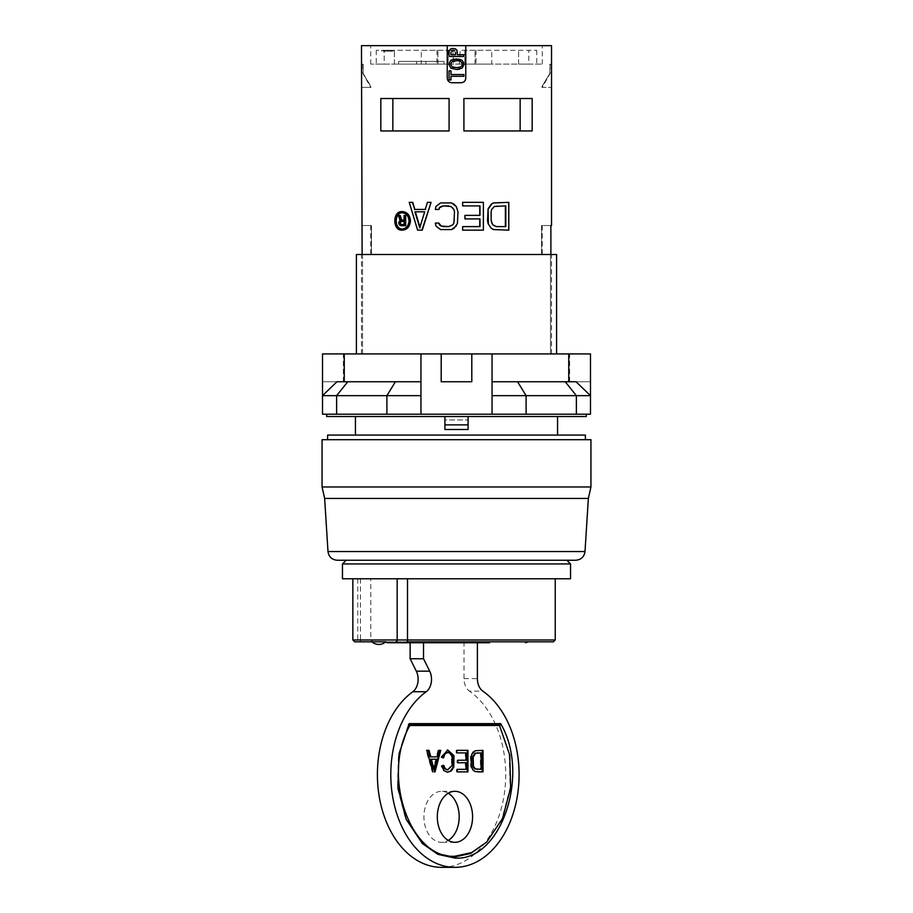 <?xml version="1.0" encoding="UTF-8"?>
<svg xmlns="http://www.w3.org/2000/svg" width="913" height="913" viewBox="0 0 913 913"><rect width="100%" height="100%" fill="white"/><g stroke="black" fill="none" stroke-linecap="round" stroke-linejoin="round"><path stroke-width="0.68" stroke-dasharray="4.57 3.42" d="M337.251 560.24L575.749 560.24M378.815 641.828L371.853 641.828L378.815 641.828M551.532 45.65L361.468 45.65M550.516 254.487L550.516 353.936L556.599 353.936L556.599 254.487L550.516 254.487L550.516 353.936L556.599 353.936L356.401 353.936L356.401 254.487L550.516 254.487M362.484 254.487L362.484 353.936L356.401 353.936L362.484 353.936L362.484 254.487L356.401 254.487L362.484 254.487M508.313 202.344L508.313 230.156M438.959 209.442L435.353 209.442M440.511 202.937L436.117 206.486L435.558 209.442M456.238 226.013L457.984 220.684L457.995 211.816L456.238 206.486M438.959 223.057L435.558 223.057L436.129 226.013L440.682 229.562L451.604 229.562M448.717 226.607L450.976 226.013M448.717 205.893L452.768 207.662L454.503 211.816L454.503 220.684L453.921 223.057L451.033 226.013M409.241 202.344L417.983 230.156L422.263 230.156M431.062 202.344L427.729 202.344L425.23 209.442M402.587 211.611C393.012 210.983 393.001 230.772 402.576 230.156M520.148 130.947L463.918 130.947L532.176 130.947L532.176 98.501L463.918 98.501L463.918 130.947L463.918 98.501L532.176 98.501L463.918 98.501L463.918 130.947L532.176 130.947L520.148 130.947L520.148 98.501M392.852 98.501L449.082 98.501L449.082 130.947L380.824 130.947L380.824 98.501L449.082 98.501L449.082 130.947L380.824 130.947L392.852 130.947L392.852 98.501L449.082 98.501L449.082 130.947L392.852 130.947M361.468 87.374L371.055 87.374L363.146 73.462L363.146 64.195L361.753 64.195L361.753 87.374L371.055 87.374L371.055 86.598L363.146 73.462L363.146 64.195L361.468 64.195M361.468 225.522L371.465 225.522L371.465 254.271L362.119 254.271L371.465 254.271L371.465 225.522L362.119 225.522L362.119 254.271L361.468 254.271M551.532 64.195L551.532 87.374M551.532 225.522L550.881 225.522L550.881 254.271L541.535 254.271L541.535 225.522L550.881 225.522L541.535 225.522L541.535 254.271L551.532 254.271M479.987 205.893L462.617 205.893M483.376 202.344L483.125 230.156L462.617 230.156M479.987 218.915L464.922 218.915M404.607 224.621L404.607 221.368M447.233 78.096C447.507 80.915 449.048 82.467 451.867 82.741L461.133 82.741C463.952 82.467 465.493 80.915 465.767 78.096L465.767 45.65L370.735 45.65L447.233 45.65L447.233 64.104L370.735 64.104L542.265 64.104L447.233 64.104L447.233 45.65L447.233 78.096M405.68 215.502L404.094 215.502M463.918 74.546L450.976 74.546L450.976 70.849L449.082 70.849L449.082 79.967L450.976 79.967L450.976 76.281L463.918 76.281L463.918 74.546M505.836 205.893L496.147 205.893L492.415 207.662L490.806 211.816L491.137 220.684M416.636 64.104L443.98 64.104L398.559 64.104L443.98 64.104L398.559 64.104L443.98 64.104L398.559 64.104L443.98 64.104L416.636 64.104L416.636 61.411L416.636 64.104L416.636 61.411L398.559 61.411L398.559 64.104L398.559 61.411L443.98 61.411L443.98 64.104L443.98 61.411L398.559 61.411L425.903 61.411L425.903 64.104L425.903 61.411L398.559 61.411L443.98 61.411L425.903 61.411L425.903 64.104L425.903 61.411L416.636 61.411L443.98 61.411L398.559 61.411L416.636 61.411L416.636 64.104M528.821 64.104L518.618 64.104L528.821 64.104L528.821 50.283L536.741 50.283L464.843 50.283L528.821 50.283L528.821 64.104M491.73 64.104L459.285 64.104L491.73 64.104L491.73 50.283L460.209 50.283L491.73 50.283L491.73 64.104M384.179 64.104L394.382 64.104L376.259 64.104L384.179 64.104L384.179 50.283L376.259 50.283L448.157 50.283L384.179 50.283L384.179 64.104M421.27 64.104L453.715 64.104L421.27 64.104L421.27 50.283L452.791 50.283L421.27 50.283L421.27 64.104M400.236 215.502L399.049 215.502L400.579 220.501L398.821 223.97M399.38 223.97L399.346 224.838M399.894 224.838L400.031 225.488M517.58 381.748L576.035 381.748L565.227 381.748L576.377 395.66L526.105 395.66L517.58 381.748L565.227 381.748M549.854 73.462L549.854 64.195L551.247 64.195L549.854 64.195L549.854 73.462L541.945 86.598L549.854 73.462M541.945 87.374L541.945 86.598L541.945 87.374L551.247 87.374L541.945 87.374M371.465 225.522L370.735 225.522L371.465 225.522M404.607 215.502L404.607 220.067M356.401 353.936L556.599 353.936M444.905 416.522L444.905 419.957L468.095 419.957L444.905 419.957L444.905 416.522L355.442 416.522L557.558 416.522L444.905 416.522L444.905 429.498L444.905 419.957L444.905 429.498L468.095 429.498L468.095 424.865L444.905 424.865M355.442 435.067L557.558 435.067L355.442 435.067M468.095 419.957L468.095 429.498L468.095 419.957M326.694 416.522L586.306 416.522M465.767 45.65L465.767 64.104L465.767 45.65L447.233 45.65M322.061 486.983L590.939 486.983M456.5 414.205L586.306 414.205L456.5 414.205M336.965 381.748L420.95 381.748L347.773 381.748L336.623 395.66L322.517 395.66L322.517 353.936L344.418 353.936L344.418 381.748L322.517 381.748L322.517 353.936L420.95 353.936L420.95 381.748L336.965 381.748L322.517 395.66L322.517 414.205L336.623 414.205L336.623 395.66L420.95 395.66L420.95 353.936L471.804 353.936L471.804 381.748L441.196 381.748L441.196 353.936L441.196 381.748L471.804 381.748L471.804 353.936L471.804 381.748L441.196 381.748L441.196 353.936M576.377 414.205L576.377 395.66L590.483 395.66L590.483 414.205L336.623 414.205M424.671 211.816L414.947 211.816M424.979 211.816L419.934 227.2M402.051 229.049L402.576 229.049C406.73 228.581 409.035 225.865 409.492 220.889C409.035 215.913 406.742 213.186 402.587 212.729L402.062 212.729M490.806 220.684L491.685 223.057M405.68 225.705L401.446 225.705M461.807 66.033L459.89 67.208M468.095 424.865L468.095 416.522M491.342 223.057L494.024 226.013L496.524 226.607M576.035 381.748L568.753 381.748L568.753 353.936L590.483 353.936L568.582 353.936L569.621 353.936L568.582 353.936L568.582 381.748L590.483 381.748L590.483 353.936L568.582 353.936L568.582 381.748L590.483 381.748L590.483 353.936L590.483 395.66L576.035 381.748M568.753 353.936L492.05 353.936L492.05 395.66L526.105 395.66L526.105 414.205M492.05 414.205L492.05 353.936L471.804 353.936M344.418 353.936L343.379 353.936L344.418 353.936L344.418 381.748L322.517 381.748L322.517 353.936L344.418 353.936M420.95 381.748L420.95 414.205M492.05 395.66L492.05 353.936M386.895 414.205L386.895 395.66L395.42 381.748M344.247 353.936L344.247 381.748M387.785 51.208L391.323 51.208L391.323 50.283L390.33 50.283L390.33 51.208L387.785 51.208L387.785 50.283L390.33 50.283M391.574 51.208L391.574 50.283L394.074 50.283L394.074 51.208L390.33 51.208M452.038 66.763L450.566 64.207L452.061 61.685M453.864 61.011L454.834 60.863M455.439 52.178L455.461 54.734L450.976 54.734L451.479 50.74L454.902 50.786M459.947 69.08L462.172 68.076L464.238 64.23L463.713 62.016L462.161 60.361M450.782 60.338L448.774 64.15L449.264 66.387L450.794 68.098M456.26 67.653L453.807 67.425M456.306 60.783C459.49 60.384 461.544 61.525 462.435 64.23L462.435 64.23M449.082 52.361L449.082 56.469L463.918 56.469L463.918 54.734L457.333 54.734L457.333 52.6M456.831 50.032L453.099 48.412M451.513 48.606L449.287 50.763M390.787 51.208L390.787 50.283L384.43 50.283L384.43 51.208M391.3 50.283L391.3 51.208L391.3 50.283L387.18 50.283L387.18 51.208L393.845 51.208L393.845 50.283L391.3 50.283M385.103 51.208L392.522 51.208L385.103 51.208L385.103 50.283L392.522 50.283L385.103 50.283L392.522 50.283L385.103 50.283L385.103 51.208L392.522 51.208L387.888 51.208L387.888 50.283L387.888 51.208L385.103 51.208L385.103 50.283L385.103 51.208M387.18 51.208L383.209 51.208L383.209 50.283L387.18 50.283M391.574 50.283L383.209 50.283M392.522 51.208L392.522 50.283L392.522 51.208M459.285 64.104L460.209 50.283L459.285 64.104M425.903 64.104L425.903 61.411L443.98 61.411L425.903 61.411L425.903 64.104M387.865 51.208L387.865 50.283M394.382 64.104L394.382 50.283L394.382 64.104M452.791 50.283L453.715 64.104L452.791 50.283M477.853 771.873L474.566 771.565L472.386 770.024L470.629 766.349L470.435 756.888L472.808 751.798L477.647 750.349M457.082 762.743L457.755 762.743L457.082 762.743L457.082 760.221L465.322 760.221L465.322 752.894L465.984 752.894M456.18 752.894L456.842 752.894L456.18 752.894L456.18 750.349L467.958 750.349M483.023 750.349L476.974 750.349M477.396 642.752L477.396 641.828L441.664 641.828A45.467 31.453 90 0 0 440.99 642.752L489.608 642.752A46.358 46.358 0 0 0 488.672 641.828L424.328 641.828L464.009 641.828L464.009 678.61A13.912 9.621 90 0 0 469.442 691.13L482.84 691.141M423.518 642.752L410.131 642.752M407.187 641.828L385.765 641.828M477.396 641.828L464.009 641.828M441.664 641.828L488.672 641.828M447.336 772.227L443.239 770.595L441.116 765.973L443.729 765.311M441.116 765.973L441.789 765.973M447.381 769.785L451.524 765.425L451.444 756.5L449.721 753.43L447.518 752.438M456.842 750.349L456.18 750.349M438.651 750.349L437.978 750.349L436.346 756.866L430.114 756.866M436.346 756.866L437.007 756.866M440.739 750.349L437.978 750.349M432.226 771.873L432.899 771.873L432.226 771.873L426.143 750.349L426.805 750.349M442.873 757.664L441.538 757.174M440.865 757.174L447.393 749.995M436.448 759.194L435.775 759.194L434.143 765.505A27.493 19.025 90 0 0 433.333 769.613M481.048 752.894L480.386 752.894L480.386 769.339L481.048 769.339M457.755 760.221L457.082 760.221M429.053 750.349L426.143 750.349M456.523 771.873L457.196 771.873L456.523 771.873L456.523 769.339L465.322 769.339L465.322 762.743L465.984 762.743M480.386 769.339L477.248 769.339M448.249 793.226A25.496 17.644 90 0 0 441.55 791.32A25.496 17.644 90 0 0 423.917 816.815A25.496 17.644 90 0 0 441.55 842.311A25.496 17.644 90 0 0 448.249 840.405M441.55 867.35A92.715 64.15 90 0 0 504.09 795.314A92.715 64.15 90 0 0 469.442 691.13M457.196 769.339L456.523 769.339M465.322 769.339L465.984 769.339M499.194 724.568L509.18 754.537L510.162 787.793L501.99 818.893L485.978 842.802M408.762 724.568L409.241 723.632M422.023 843.178L405.623 818.893L397.44 787.782L398.433 754.537L408.419 724.568M428.38 641.828A45.376 31.396 90 0 0 427.695 642.752M465.322 760.221L465.984 760.221M442.828 757.904L443.501 757.904M555.241 639.967L357.759 639.967L370.781 639.967L373.097 641.828L354.701 641.828M373.097 641.828L528.353 641.828M352.852 578.774L555.241 578.774L352.852 578.774M342.455 563.949L570.545 563.949M570.545 578.774L342.455 578.774M361.765 641.828A1.849 1.312 -90 0 1 360.452 639.967L370.781 639.967L370.781 578.774M327.619 439.701L585.381 439.701L327.619 439.701M590.939 439.701L322.061 439.701M585.381 435.067L327.619 435.067M390.787 50.283L391.346 51.208L383.209 51.208M387.785 50.283L384.43 50.283M387.888 51.208L387.888 50.283L387.888 51.208M394.074 51.208L394.074 50.283M381.702 51.208L381.702 50.283M443.98 61.411L443.98 64.104L443.98 61.411M398.559 61.411L398.559 64.104L398.559 61.411M518.618 64.104L518.618 50.283L518.618 64.104M327.995 551.543L585.005 551.543M588.36 498.43L324.64 498.43M389.143 51.208L389.143 50.283M385.332 51.208L385.332 50.283M437.966 64.104L437.966 50.283L437.966 64.104M474.589 750.726L475.262 750.726M451.524 765.425L452.197 765.425M451.444 756.5L452.106 756.5M472.386 770.024L473.06 770.024M470.629 766.349L471.302 766.349M474.566 771.565L475.239 771.565M470.435 756.888L471.108 756.888M443.239 770.595L443.912 770.595M464.009 678.61L477.396 678.61M434.143 765.505L434.816 765.505M471.45 753.75L472.124 753.75M472.808 751.798L473.482 751.798M360.452 578.774L360.452 639.967L352.852 639.967M449.721 753.43L450.383 753.43M387.534 51.208L387.534 50.283M383.277 51.208L383.277 50.283M475.034 64.104L475.034 50.283L475.034 64.104M551.532 353.936L551.532 254.487M361.468 353.936L361.468 254.487M542.265 225.522L542.265 254.271M362.86 64.195L362.86 73.462L370.735 87.374M370.735 225.522L370.735 254.271M550.14 64.195L550.14 73.462L542.265 87.374M542.265 64.104L542.265 45.65M370.735 64.104L370.735 45.65M376.259 50.283L376.259 64.104M448.157 50.283L448.157 64.104L448.157 50.283M436.95 50.283L436.95 64.104M384.647 641.828L385.275 642.227M447.701 749.984L447.028 749.984M447.667 772.238L446.993 772.238M454.948 791.32L441.55 791.32M454.936 842.311L441.55 842.311M421.635 842.802L422.411 843.566M424.328 641.828A46.358 46.358 0 0 0 423.392 642.752M357.759 578.774L357.759 639.967L359.608 641.828M343.379 381.748L343.379 353.936M569.621 381.748L569.621 353.936M464.843 50.283L464.843 64.104L464.843 50.283M476.05 50.283L476.05 64.104M536.741 50.283L536.741 64.104"/><path stroke-width="1.37" d="M585.005 551.543C584.194 556.873 581.113 559.76 575.749 560.24L337.251 560.24C331.887 559.76 328.806 556.873 327.995 551.543L324.64 498.43L588.36 498.43L585.005 551.543L327.995 551.543M361.468 254.487L362.119 254.271L361.468 45.65L447.233 45.65L447.233 78.096C447.507 80.915 449.048 82.467 451.867 82.741L461.133 82.741C463.952 82.467 465.493 80.915 465.767 78.096L465.767 45.65L551.532 45.65L551.532 225.522L550.881 225.522L550.881 254.271L551.532 254.487M509.18 254.487L456.5 254.487M488.09 208.849L487.542 220.684L488.09 223.651L491.342 228.376L493.488 229.562L508.815 230.156L493.853 229.562M508.815 230.156L508.815 202.344L493.488 202.937L491.342 204.113L488.078 208.849L488.387 223.651M488.078 223.651L491.342 228.376M453.898 223.057L452.734 224.838L448.648 226.607L441.093 226.013L439.358 224.826L438.788 223.057L435.353 223.057L435.923 226.013L440.511 229.562L451.57 229.562L453.932 228.387L457.413 223.651L457.995 211.816L456.249 206.486L451.604 202.937L440.682 202.937M441.241 226.013L438.788 223.057M448.648 205.893L443.41 205.893L450.976 206.486L453.898 209.442M453.898 204.124L451.57 202.937L440.511 202.937L435.923 206.486L435.353 209.442L438.959 209.442L439.53 207.662L443.535 205.893M421.932 230.156L431.062 202.344L422.263 230.156L417.606 230.156L409.241 202.344L412.756 202.344L409.697 202.344M425.526 209.442L414.833 209.442L412.756 202.344M402.051 230.156L402.576 230.156C407.312 229.631 409.937 226.538 410.462 220.889C409.937 215.228 407.312 212.147 402.587 211.611L402.062 211.611C392.407 210.937 392.396 230.818 402.051 230.156C406.821 229.642 409.469 226.561 410.005 220.889L410.005 220.889C409.469 215.217 406.821 212.124 402.062 211.611M532.176 98.501L463.918 98.501L463.918 130.947L532.176 130.947L532.176 98.501M449.082 130.947L380.824 130.947L380.824 98.501L449.082 98.501L449.082 130.947M479.77 205.893L479.77 215.365L464.922 215.365L464.922 218.915L479.987 218.915L479.987 226.607L462.674 226.607L462.617 230.156L483.376 230.156L483.376 202.344L462.674 202.344L462.617 205.893L479.987 205.893L479.987 215.365L465.014 215.365L465.014 218.915M483.125 202.344L462.617 202.344L462.617 205.893M479.77 218.915L479.77 226.607L462.617 226.607L462.617 230.156M556.599 353.936L556.599 254.487L356.401 254.487L356.401 353.936M400.75 221.585L404.094 221.368L401.275 221.368L400.236 222.669L400.75 224.404L404.094 224.621L400.75 224.404M400.236 222.669L400.202 224.404M404.094 220.067L404.094 215.502L405.68 215.502L405.68 225.705L400.898 225.705L399.346 224.838L398.65 222.452L400.031 220.501L398.49 215.502L400.236 215.502L401.617 220.067L404.094 220.067L401.081 220.067L399.689 215.502M404.094 221.368L404.094 224.621M450.976 74.546L463.918 74.546L463.918 76.281L450.976 76.281L450.976 79.967L449.082 79.967L449.082 70.849L450.976 70.849L450.976 74.546M491.137 211.816L491.137 220.684L492.769 224.826L496.524 226.607L505.836 226.607L505.836 205.893L494.39 206.486L491.685 209.442L491.137 211.816M453.909 209.442L454.491 211.816L453.909 223.057M414.833 209.442L412.334 202.344M447.233 45.65L465.767 45.65M450.782 60.338L456.386 58.957L462.161 60.361L464.238 64.23L462.172 68.076L456.523 69.491L450.794 68.098L448.774 64.15L450.782 60.338L453.441 59.254M453.099 48.412C450.508 48.435 449.162 49.747 449.082 52.361L449.082 56.469L463.918 56.469L463.918 54.734L457.333 54.734L456.831 50.032L455.325 48.823L451.513 48.606M456.831 50.032L457.333 52.6M520.148 130.947L520.148 98.501M392.852 130.947L392.852 98.501M468.095 416.522L468.095 429.498L444.905 429.498L444.905 416.522M586.306 414.205L586.306 416.522L326.694 416.522L326.694 414.205M441.241 206.486L443.41 205.893M443.547 226.607L441.093 226.013M448.648 226.607L443.41 226.607M322.061 486.983L322.061 439.701L590.939 439.701L590.939 486.983L322.061 486.983L324.64 498.43M565.227 381.748L576.035 381.748L590.483 395.66L590.483 353.936L568.753 353.936L568.753 381.748L492.05 381.748L565.227 381.748L576.377 395.66L590.483 395.66L590.483 414.205L576.377 414.205L576.377 395.66L492.05 395.66L492.05 353.936L344.247 353.936L344.247 381.748L347.773 381.748L336.623 395.66L322.517 395.66L322.517 353.936L344.247 353.936M344.247 381.748L336.965 381.748L322.517 395.66L322.517 414.205L576.377 414.205M468.095 424.865L444.905 424.865M424.671 211.816L414.947 211.816L419.752 227.794L424.671 211.816M420.117 227.794L415.347 211.816M409.035 220.889C408.556 215.89 406.239 213.174 402.062 212.729C393.526 212.136 393.526 229.62 402.051 229.049C406.239 228.592 408.556 225.876 409.035 220.889M402.325 212.729C394.667 212.546 393.948 227.919 401.492 228.946M430.81 202.344L427.444 202.344L425.23 209.442L414.422 209.442M438.788 209.442L439.358 207.673L441.093 206.486M451.57 229.562L456.249 226.013M456.238 206.486L453.909 204.113M461.807 66.033L459.89 67.208L456.26 67.653L452.038 66.763L450.566 64.207L452.061 61.685L456.306 60.783C459.49 60.384 461.533 61.525 462.435 64.23L461.807 66.033L462.435 64.23M491.685 228.376L493.488 229.562M508.815 202.344L493.853 202.937M493.488 202.937L491.342 204.113M491.673 204.113L488.398 208.849M496.147 226.607L505.836 226.607M505.357 205.893L505.357 226.607M400.408 222.019L399.689 222.669M526.105 414.205L526.105 395.66L517.58 381.748M568.753 353.936L492.05 353.936M441.196 353.936L441.196 381.748L471.804 381.748L471.804 353.936M420.95 353.936L420.95 395.66L420.95 353.936M420.95 414.205L420.95 395.66L386.895 395.66L395.42 381.748L336.965 381.748M492.05 414.205L492.05 395.66M336.623 414.205L336.623 395.66L386.895 395.66L386.895 414.205M395.42 381.748L420.95 381.748M462.161 60.361L459.422 59.254M459.342 59.242L453.51 59.242M452.061 61.685L453.864 61.011M454.834 60.863L456.306 60.783M450.976 52.361L450.976 54.734L455.461 54.734L455.461 52.566M450.794 68.098L456.534 69.491L459.433 69.205M453.807 67.425L452.038 66.763M449.287 50.763L449.082 52.361M453.099 50.226L451.479 50.74L454.902 50.786M459.89 67.208L456.26 67.653M475.262 750.726L483.023 750.349L483.023 771.873L475.239 771.565L473.06 770.024L471.302 766.349L471.108 756.888L472.124 753.75L475.262 750.726M465.984 752.894L456.842 752.894L456.842 750.349L467.958 750.349L467.958 771.873L457.196 771.873L457.196 769.339L465.984 769.339L465.984 762.743L457.755 762.743L457.755 760.221L465.984 760.221L465.984 752.894M465.322 752.894L456.842 752.894M412.824 691.734L426.211 691.734A92.715 64.15 90 0 0 392.522 795.965A92.715 64.15 90 0 0 454.936 867.35L441.55 867.35A92.715 64.15 90 0 1 379.123 795.965A92.715 64.15 90 0 1 412.824 691.734A13.912 9.621 90 0 0 416.317 671.169L410.12 658.752L410.131 642.752L387.42 642.752L489.608 642.752M440.99 642.752L423.518 642.752L423.518 658.752L429.703 671.169A13.912 9.621 90 0 1 426.211 691.734M371.853 641.828L361.765 641.828L371.853 641.828A10.614 10.614 0 0 0 385.765 641.828L354.701 641.828L352.852 639.967L397.166 639.967L397.166 578.774M443.729 765.311L445.224 768.723L447.712 769.807L452.197 765.425L452.106 756.5L450.383 753.43L447.861 752.426L445.053 753.807L443.501 757.904L441.538 757.174L447.701 749.984L453.909 755.508L453.807 767.137L451.273 770.937L447.667 772.238L443.912 770.595L441.789 765.973L443.729 765.311M443.056 765.311L444.563 768.723L447.381 769.785M428.38 750.349L430.114 756.866L437.007 756.866L438.651 750.349L440.739 750.349L435.022 771.873L434.348 771.873L440.066 750.349M475.559 753.282L473.139 757.128L473.505 766.464L475.376 768.894L481.048 769.339L481.048 752.894L474.897 753.282L472.466 757.128L472.843 766.464L474.703 768.894L477.921 769.339M480.386 752.894L474.897 753.282M447.393 749.995L453.236 755.508L453.133 767.137L450.611 770.937L447.336 772.227M435.022 771.873L434.348 771.873M477.396 642.752L477.396 678.61A13.912 9.621 90 0 0 482.84 691.141A92.715 64.15 90 0 1 517.477 795.314A92.715 64.15 90 0 1 454.936 867.35M432.945 765.151L434.006 769.613L433.333 769.613L430.731 759.194L431.393 759.194L432.945 765.151L432.283 765.151M431.393 759.194L436.448 759.194L434.805 765.505A27.493 19.025 90 0 0 434.006 769.613M432.899 771.873L426.805 750.349L429.053 750.349L430.788 756.866M447.518 752.438L444.391 753.807L442.828 757.904M465.322 762.743L457.755 762.743M467.285 750.349L467.285 771.873L457.196 771.873M435.775 759.194L430.731 759.194M483.023 771.873L482.349 771.873L482.349 750.349M477.853 771.873L482.349 771.873M448.249 840.405A25.496 17.644 90 0 0 459.193 816.815A25.496 17.644 90 0 0 448.249 793.226M437.304 816.815A25.496 17.644 90 0 0 454.936 842.311A25.496 17.644 90 0 0 472.58 816.815A25.496 17.644 90 0 0 454.948 791.32A25.496 17.644 90 0 0 437.304 816.815M410.12 658.752L423.518 658.752M467.958 771.873L467.285 771.873M422.023 843.178L437.19 853.575L453.807 857.147L470.64 853.484L486.755 842.037L502.538 818.493L510.641 787.862L509.751 755.097L499.194 724.568L500.644 723.632L409.241 723.632L399.004 753.978L397.92 787.702L406.171 819.292L422.411 843.566L437.92 854.363L454.936 858.083C501.009 861.438 530.624 774.27 500.644 723.632M499.194 724.568L408.762 724.568M486.755 842.037L471.587 852.594L454.936 856.223C410.188 859.464 381.132 775.171 409.88 725.493L408.419 724.568M500.004 725.493L409.88 725.493M395.854 641.828A1.849 1.312 -90 0 0 397.166 639.967L407.495 639.967L407.187 641.828L553.392 641.828L528.353 641.828L525.58 642.752M566.836 560.24L570.545 563.949L570.545 578.774L352.852 578.774L352.852 639.967M570.545 563.949L342.455 563.949L342.455 578.774L352.852 578.774M555.241 578.774L555.241 639.967L407.495 639.967L407.495 578.774M585.381 439.701L585.381 435.067L327.619 435.067L327.619 439.701M405.178 215.502L405.178 225.705M444.563 768.723L445.224 768.723M472.466 757.128L473.139 757.128M472.843 766.464L473.505 766.464M477.202 752.894L477.876 752.894M453.133 767.137L453.807 767.137M450.611 770.937L451.273 770.937M453.236 755.508L453.909 755.508M474.703 768.894L475.376 768.894M416.317 671.169L429.703 671.169M444.391 753.807L445.053 753.807M355.442 416.522L355.442 435.067M557.558 416.522L557.558 435.067M590.939 486.983L588.36 498.43M384.647 641.828L387.42 642.752M447.712 769.807L447.039 769.807M555.241 639.967L553.392 641.828M346.164 560.24L342.455 563.949M447.861 752.426L447.187 752.426"/></g></svg>
